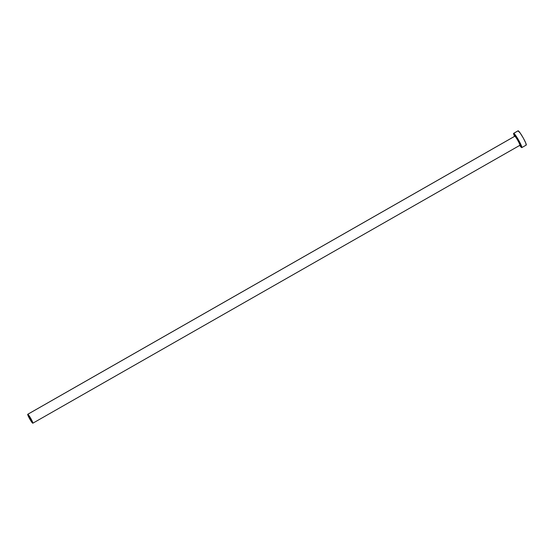 <?xml version="1.0" encoding="UTF-8"?>
<svg xmlns="http://www.w3.org/2000/svg" width="554" height="554" viewBox="0 0 554 554"><rect width="100%" height="100%" fill="white"/><g stroke="black" fill="none" stroke-linecap="round" stroke-linejoin="round"><path stroke-width="0.83" d="M28.787 416.061A3.082 0.346 60.3 0 1 30.65 418.679A3.082 0.346 60.3 0 1 31.813 421.421A3.082 0.346 60.3 0 1 31.786 421.428L29.861 418.699L28.787 416.061L30.712 418.789L31.786 421.428A3.082 0.346 60.3 0 1 29.923 418.81A3.082 0.346 60.3 0 1 28.76 416.068A3.082 0.346 60.3 0 1 28.787 416.061L28.76 416.068M519.853 145.162A5.138 0.582 -119.7 0 0 517.838 140.522A5.138 0.582 -119.7 0 0 514.791 136.249A0.512 0.506 95.7 0 0 514.985 135.55A5.651 0.637 60.3 0 1 518.509 140.543A5.651 0.637 60.3 0 1 520.476 145.383A0.512 0.506 95.7 0 0 520.088 145.127A0.512 0.506 -84.3 0 1 520.476 145.383L519.971 144.982M519.784 145.19A5.138 0.582 -119.7 0 0 519.832 145.183A5.138 0.582 -119.7 0 0 517.893 140.612A5.138 0.582 -119.7 0 0 514.791 136.249A5.138 0.582 -119.7 0 0 514.742 136.256L27.742 414.281A5.138 0.582 60.3 0 1 27.79 414.274L514.791 136.249L27.79 414.274A5.138 0.582 60.3 0 1 30.892 418.637A5.138 0.582 60.3 0 1 32.831 423.208A5.138 0.582 60.3 0 1 32.783 423.214A5.138 0.582 60.3 0 1 29.681 418.852A5.138 0.582 60.3 0 1 27.742 414.281M518.018 130.903L520.137 132.96L523.295 138.05L525.788 143.071L526.155 145.086A8.22 0.928 -119.7 0 0 526.231 145.072A8.22 0.928 -119.7 0 0 523.128 137.759A8.22 0.928 -119.7 0 0 518.163 130.786A8.22 0.928 -119.7 0 0 518.087 130.799L513.655 133.334A8.22 0.928 60.3 0 1 513.731 133.32L518.163 130.786L513.731 133.32A8.22 0.928 60.3 0 1 518.696 140.294A8.22 0.928 60.3 0 1 521.806 147.599A8.22 0.928 60.3 0 1 521.723 147.613A8.22 0.928 60.3 0 1 519.645 145.287L521.425 147.454L521.854 147.115L518.863 140.578L514.472 133.902L513.586 133.431L514.569 136.402M514.555 136.367A8.22 0.928 60.3 0 1 513.655 133.334M515.012 136.339L514.881 135.633L515.49 135.952L517.955 139.58L520.476 145.383M32.783 423.214L30.996 418.817L27.79 414.274L29.577 418.672L32.783 423.214M514.985 135.55A0.512 0.506 -84.3 0 1 514.791 136.249M520.171 145.141L32.831 423.208M526.231 145.072L521.806 147.599"/></g></svg>
